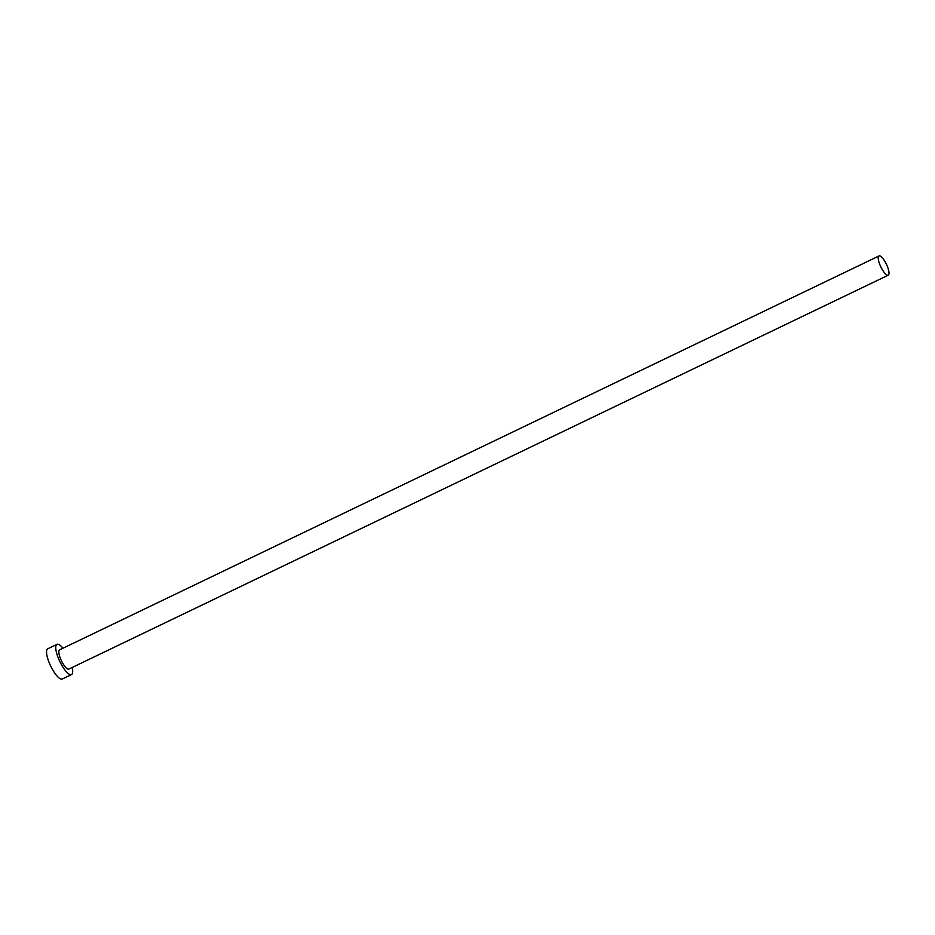 <?xml version="1.0" encoding="UTF-8"?>
<svg xmlns="http://www.w3.org/2000/svg" width="935" height="935" viewBox="0 0 935 935"><rect width="100%" height="100%" fill="white"/><g stroke="black" fill="none" stroke-linecap="round" stroke-linejoin="round"><path stroke-width="1.4" d="M879.227 255.874A10.671 3.086 64.3 0 0 879.005 255.956A10.671 3.086 64.3 0 0 880.676 266.533A10.671 3.086 64.3 0 0 888.028 275.264A10.671 3.086 64.3 0 0 888.25 275.182A10.671 3.086 64.3 0 0 886.579 264.605A10.671 3.086 64.3 0 0 879.227 255.874M59.828 649.778A10.671 3.086 64.3 0 0 59.595 649.848A10.671 3.086 64.3 0 0 61.266 660.437A10.671 3.086 64.3 0 0 68.617 669.156A10.671 3.086 64.3 0 0 68.839 669.086A10.671 3.086 64.3 0 0 69.038 668.957M62.972 648.224A16.772 4.85 64.3 0 0 57.316 644.238A16.772 4.85 64.3 0 0 56.953 644.355A16.772 4.85 64.3 0 0 59.571 660.987A16.772 4.85 64.3 0 0 71.13 674.696A16.772 4.85 64.3 0 0 71.481 674.579A16.772 4.85 64.3 0 0 72.217 667.461M56.953 644.355L47.743 648.785A16.772 4.85 64.3 0 0 50.373 665.404A16.772 4.85 64.3 0 0 61.92 679.126A16.772 4.85 64.3 0 0 62.283 679.009L71.481 674.579M879.005 255.956L59.595 649.848M888.25 275.182L68.839 669.086"/></g></svg>
